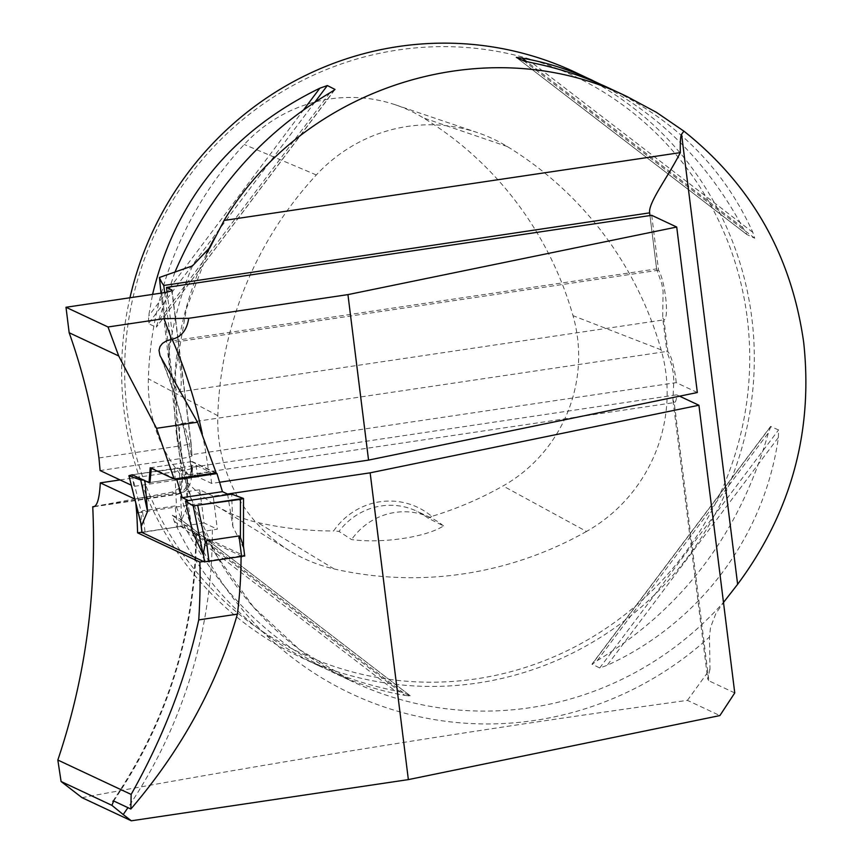 <?xml version="1.0" encoding="UTF-8"?>
<svg xmlns="http://www.w3.org/2000/svg" width="864" height="864" viewBox="0 0 864 864"><rect width="100%" height="100%" fill="white"/><g stroke="black" fill="none" stroke-linecap="round" stroke-linejoin="round"><path stroke-width="0.65" stroke-dasharray="4.32 3.24" d="M82.004 797.656C273.942 762.048 475.762 729.605 687.431 700.358L719.885 715.576M161.017 293.144L181.958 476.885L181.148 484.715L178.6 488.646L172.238 492.07L94.619 506.412M687.431 700.358L710.003 669.2L709.474 637.006L710.51 627.383L715.932 613.44L723.481 602.456M113.659 800.96A461.095 449.269 115.1 0 0 196.322 534.924C194.983 533.542 200.329 531.878 212.35 529.945L217.328 529.2L213.214 496.163L227.491 494.046M241.067 556.967A461.095 449.269 -64.9 0 0 241.067 555.919L195.89 534.46M734.756 692.939L708.869 680.8L674.212 402.57A25.844 4.882 -98.5 0 0 674.417 402.559A25.844 4.882 -98.5 0 0 676.706 394.837L679.568 396.176M674.212 402.57L672.948 400.021L673.812 380.527L673.283 372.859L671.522 364.489L666.943 351.821L667.894 351.832L663.908 319.831L662.688 317.682L666.932 351.821M649.976 215.568L656.629 269.082L661.759 283.77L663.098 291.071L662.688 317.682M710.003 669.2L707.659 678.791L708.869 680.8M120.085 479.92L182.704 470.61C190.62 469.249 193.763 468.137 192.11 467.273L676.706 394.837M192.532 467.716L192.11 467.273A41.364 7.808 -98.5 0 1 187.434 479.455A12.928 12.593 -64.9 0 1 176.472 494.057L172.238 492.07M134.762 499.025L199.595 489.78L213.214 496.163M219.586 482.252L211.637 483.43L197.694 476.896L133.877 486.389L131.285 485.179M697.334 392.526L676.231 382.622L191.02 454.766L191.948 455.209C192.974 456.073 189.702 457.121 182.131 458.363L100.105 470.556M171.839 290.52L190.793 442.681A41.364 7.808 -98.5 0 1 191.948 455.209L191.063 442.94A12.928 1.577 172.9 0 1 180.868 445.781A54.281 10.249 81.5 0 1 182.131 458.363M211.637 483.43L210.2 471.982L195.988 465.307L132.278 474.779L133.877 486.389M216.162 472.802L192.164 461.549L191.786 472.543L192.726 476.15L149.99 482.512L144.839 480.092L144.893 480.697M210.2 471.982L208.634 472.208A20.682 2.527 -7.1 0 0 192.726 476.15M150.174 467.791L192.164 461.549M575.176 72.241A323.114 314.842 -64.9 0 1 751.831 318.125A323.114 314.842 -64.9 0 1 622.793 622.026A323.114 314.842 -64.9 0 1 300.78 657.331A323.114 314.842 -64.9 0 1 129.956 297.767M778.388 437.476L778.583 429.916L770.537 426.514L592.013 664.081L599.692 667.969L607.154 665.323C699.43 623.236 764.478 536.674 778.388 437.476L607.154 665.323M770.882 426.308L768.409 432.788C740.178 532.451 683.1 608.396 597.186 660.647L591.991 664.362L770.882 426.308M174.884 272.268L156.146 327.208L148.446 323.6L148.64 316.051L152.572 294.397M335.016 89.446L156.395 327.121L334.39 90.018M600.426 84.229C660.614 115.409 708.091 163.231 742.867 227.696L747.004 234.608L754.704 238.216L752.836 232.373C723.946 168.491 675.918 120.355 608.753 87.988M516.348 57.413L747.004 234.608L516.402 57.445M404.892 695.401L410.627 696.082L402.937 692.474L394.913 690.725C367.988 685.238 342.446 676.836 318.276 665.528C251.111 633.161 203.083 585.036 174.182 521.143L172.325 515.3L180.09 518.951L410.627 696.082L180.014 518.908L184.162 525.82C220.622 593.266 270.691 642.352 334.368 673.078C357.221 683.77 380.722 691.211 404.892 695.401L184.162 525.82M676.231 382.622A25.844 4.882 -98.5 0 0 667.894 351.832M651.715 215.309L658.552 270.216A25.844 4.882 81.5 0 1 665.766 298.339A25.844 4.882 81.5 0 1 664.114 319.82A25.844 4.882 81.5 0 1 663.908 319.831M191.02 454.766A25.844 4.882 -98.5 0 0 181.591 423.565A25.844 4.882 -98.5 0 0 180.565 449.852A25.844 4.882 -98.5 0 0 189.194 474.703A25.844 4.882 -98.5 0 0 191.484 466.981M135.4 499.316L135.788 503.107M241.067 555.919L203.526 561.492M138.186 512.665L201.582 503.237L204.034 522.968L217.328 529.2M204.034 522.968L141.934 532.202M199.595 489.78L201.582 503.237M195.988 465.307L197.694 476.896M431.741 516.38L428.101 518.152L443.534 525.928C425.974 537.246 382.547 543.661 351.583 539.59L339.001 531.403L333.601 530.971A68.504 66.744 -64.9 0 1 431.741 516.38A353.128 344.077 115.1 0 0 503.032 485.957A146.329 142.582 115.1 0 0 573.005 315.673A353.128 344.077 115.1 0 0 423.306 117.86A146.329 142.582 115.1 0 0 395.442 104.825A146.329 142.582 115.1 0 0 244.253 144.482A353.128 344.077 115.1 0 0 148.381 378.799A146.329 142.582 115.1 0 0 215.773 505.44A146.329 142.582 115.1 0 0 257.461 522.461A353.128 344.077 115.1 0 0 333.601 530.971M586.505 531.446A362.869 353.57 -64.9 0 1 334.163 568.966A156.071 152.075 -64.9 0 1 289.699 550.8A156.071 152.075 -64.9 0 1 217.825 415.735A362.869 353.57 -64.9 0 1 316.332 174.949A156.071 152.075 -64.9 0 1 477.587 132.656A156.071 152.075 -64.9 0 1 507.308 146.556A362.869 353.57 -64.9 0 1 661.133 349.823A156.071 152.075 -64.9 0 1 586.505 531.446L503.032 485.957M747.274 318.308A319.237 311.062 -64.9 0 1 316.062 659.761A319.237 311.062 -64.9 0 1 248.227 115.171A319.237 311.062 -64.9 0 1 747.274 318.308M443.534 525.928A64.627 62.964 115.1 0 0 430.391 517.579A64.627 62.964 115.1 0 0 351.583 539.59M428.101 518.152A64.627 62.964 115.1 0 0 416.578 511.099A64.627 62.964 115.1 0 0 339.001 531.403M658.552 270.216L173.34 342.36L167.076 292.075M164.657 292.561L170.705 341.129L656.618 268.877M170.705 341.129A25.844 4.882 -98.5 0 0 170.51 368.744A25.844 4.882 -98.5 0 0 178.891 391.964A25.844 4.882 -98.5 0 0 180.544 370.483A25.844 4.882 -98.5 0 0 173.34 342.36M243.464 546.08L244.62 555.952L182.228 526.694L177.671 526.889L175.068 505.948L176.526 507.449L181.721 519.664L187.715 505.451L186.916 473.159L185.015 474.12L187.715 505.451M177.671 526.889L142.031 532.494M149.99 482.512L190.156 476.539L185.015 474.12M190.156 476.539L191.516 461.646L215.514 472.9M227.588 494.089L232.837 526.619L243.454 547.895M187.412 500.062L192.661 532.591M175.338 478.872L151.34 467.618L151.276 468.31M243.4 498.398L243.335 548.564M232.837 526.619L231.671 494.154M132.278 474.779L179.237 468.31L181.721 519.664M174.647 468.482L176.526 507.449M179.237 468.31L186.916 473.159M175.068 505.948L142.43 510.797L141.458 512.665L140.918 523.541M131.965 474.833L141.458 512.665M191.516 461.646L151.34 467.618M143.554 480.071L144.839 480.092M178.6 488.646A334.616 326.041 115.1 0 0 709.474 637.006M212.35 529.945A481.766 469.422 -64.9 0 1 127.937 807.656M192.478 265.885A334.616 326.041 115.1 0 0 168.145 359.618M191.689 469.163A461.095 449.269 115.1 0 0 161.266 358.02M202.284 433.89A481.766 469.422 -64.9 0 1 208.634 472.208M206.539 253.616A323.114 314.842 115.1 0 0 353.376 681.998A323.114 314.842 115.1 0 0 724.259 601.463M334.163 568.966L257.461 522.461M316.332 174.949L244.253 144.482M217.825 415.735L148.381 378.799M661.133 349.823L573.005 315.673M507.308 146.556L423.306 117.86M597.186 660.647L768.409 432.788M599.692 667.969L778.583 429.916M303.847 109.523L148.64 316.051M315.004 101.963L148.446 323.6M329.843 92.869L158.62 320.728M752.836 232.373L532.105 62.802M754.704 238.216L524.092 61.052M742.867 227.696L526.813 61.711M172.325 515.3L402.937 692.474M174.182 521.143L394.913 690.725M98.95 457.952L180.868 445.781L161.838 293.026M182.704 470.61A54.281 10.249 81.5 0 1 177.79 494.284A54.281 10.249 81.5 0 1 176.472 494.057L100.462 505.354M181.958 476.885L187.434 479.455M190.793 442.681A12.928 1.577 172.9 0 1 191.063 442.94L172.033 290.185M182.228 526.694L181.019 516.985M145.033 531.738L142.43 510.797M112.817 801.274C167.497 720.414 195.188 631.39 195.88 534.19M649.631 212.857L656.629 269.082M672.991 400.432L707.659 678.791M191.776 472.5C186.322 431.989 175.738 393.034 160.013 355.622M209.596 248.281L186.484 308.426L175.457 371.79L176.969 435.856L190.944 498.042L216.821 555.908L253.552 607.144L299.678 649.739L353.376 681.998L334.368 673.078M318.276 665.528L300.78 657.331M189.194 474.703L674.417 402.559M181.591 423.565L667.084 351.389M215.773 505.44L289.699 550.8M395.442 104.825L477.587 132.656M430.391 517.579L416.578 511.099M178.891 391.964L664.114 319.82M93.755 506.779L177.79 494.284C183.362 492.556 186.581 490.612 187.466 488.462C190.242 485.546 191.927 478.634 192.542 467.716M140.778 522.979L140.551 521.154"/><path stroke-width="1.3" d="M127.937 807.656A481.766 469.422 -64.9 0 1 123.206 814.547L131.339 820.8L82.004 797.656L61.085 781.499L57.834 760.039L131.144 794.426L130.853 809.028C181.613 749.682 217.123 684.72 237.384 614.142L198.742 619.888C185.414 679.925 162.875 738.104 131.144 794.426M94.619 506.412L92.74 506.736C96.79 594.454 85.158 678.888 57.834 760.039M131.339 820.8L408.359 779.609L370.148 472.835L698.922 405.248L679.568 396.176M227.491 494.046L370.148 472.835M61.085 781.499L111.91 805.345L113.659 800.96L112.817 801.274M113.659 800.96L130.853 809.028M123.206 814.547L111.91 805.345M408.359 779.609L719.885 715.576L734.756 692.939L698.922 405.248M161.017 293.144L159.419 277.484L192.478 265.885L210.125 247.244L224.1 220.45L680.324 152.626C667.85 177.293 647.644 203.342 649.696 213.235L649.976 215.568M649.631 212.857L163.771 285.476L164.657 292.561M680.324 152.626C680.141 141.772 680.562 135.648 681.577 134.266L737.629 584.291L723.481 602.456M651.715 215.309L676.717 227.038L347.944 294.613L188.708 318.298L163.998 318.654L108.011 326.981L65.999 307.271L161.838 293.026A12.928 1.577 -7.1 0 0 172.033 290.185A12.928 1.577 -7.1 0 0 171.763 289.926L166.493 287.453L651.715 215.309M134.762 499.025L100.3 482.857L120.085 479.92M676.717 227.038L697.334 392.526L368.561 460.102L219.586 482.252M131.285 485.179L100.105 470.556L98.95 457.952A601.322 585.911 -64.9 0 0 69.163 332.737L118.703 355.957L156.503 428.306L174.172 479.045L150.174 467.791L149.051 482.652L132.278 474.779L128.909 475.686L141.545 525.636L147.539 511.434L140.756 480.028L143.554 480.071M188.708 318.298C187.013 329.897 181.483 336.884 172.12 339.271L166.525 340.837L162.497 343.364L160.024 346.55L159.008 350.384L160.013 355.622L197.521 422.204L216.162 472.802L174.172 479.045M108.011 326.981L118.703 355.957M65.999 307.271L69.163 332.737M368.561 460.102L347.944 294.613M129.956 297.767A323.114 314.842 -64.9 0 1 575.176 72.241L600.426 84.229M224.1 220.45C305.586 84.834 488.484 28.631 627.124 96.606L656.435 112.342L683.899 131.155C751.496 184.928 791.424 255.355 803.693 342.436C813.272 431.395 791.251 512.017 737.629 584.291M152.572 294.397C175.403 200.092 231.174 131.35 319.864 88.193L327.337 85.547L335.016 89.446M334.39 90.018L329.843 92.869C259.913 134.546 208.256 194.346 174.884 272.268M627.124 96.606L608.753 87.988C584.582 76.68 559.03 68.288 532.105 62.802L524.092 61.052L516.348 57.413M516.402 57.445L522.137 58.126C546.296 62.316 569.808 69.757 592.661 80.438M683.899 131.155L681.577 134.266M100.3 482.857C99.446 499.219 96.93 507.179 92.74 506.736L93.636 506.801M135.788 503.107L136.696 512.881L138.186 512.665M141.934 532.202L137.592 532.85A601.322 585.911 115.1 0 0 136.696 512.881M137.592 532.85L199.854 562.043A601.322 585.911 -64.9 0 1 198.742 619.888M241.067 556.967A461.095 449.269 -64.9 0 1 237.384 614.142M203.526 561.492L199.854 562.043M151.276 468.31L149.99 482.512L149.051 482.652M159.419 277.484A51.7 9.763 -98.5 0 0 163.771 285.476M197.521 422.204L156.503 428.306M167.076 292.075L166.493 287.453M142.031 532.494L204.444 561.924L244.62 555.952M215.514 472.9L216.972 473.58L222.437 491.67L227.588 494.089L231.671 494.154L243.518 498.506L243.464 546.08M241.639 556.891L239.036 535.95L206.388 540.799L205.34 542.624L203.159 554.537L192.661 532.591L185.501 501.012L187.412 500.062L182.261 497.642L176.796 479.552L175.338 478.872M144.893 480.697L147.539 511.434M140.854 522.958L141.545 525.636M239.036 535.95L240.408 537.408L243.41 546.242M203.159 554.537L193.19 505.861L240.451 499.349L240.408 537.408M240.451 499.349L243.518 498.506M197.77 505.688L205.34 542.624M193.19 505.861L185.501 501.012L231.671 494.154M129.028 475.772L140.756 480.028M176.796 479.552L216.972 473.58M182.261 497.642L222.437 491.67M185.501 501.012L193.19 505.861L243.4 498.398L231.671 494.154L185.501 501.012M172.12 339.271A481.766 469.422 -64.9 0 1 202.284 433.89M214.52 238A323.114 314.842 115.1 0 0 206.539 253.616M319.864 88.193L303.847 109.523M327.337 85.547L315.004 101.963M526.813 61.711L522.137 58.126M171.634 339.358L163.998 318.654M171.839 290.52L171.763 289.926M142.063 532.667L140.918 523.541M204.444 561.924L203.234 552.215M209.002 561.74L206.388 540.799M209.596 248.281L210.114 247.244M244.696 556.038L243.27 544.601M141.977 532.591L140.778 522.979M128.909 475.686L141.286 524.999"/></g></svg>
